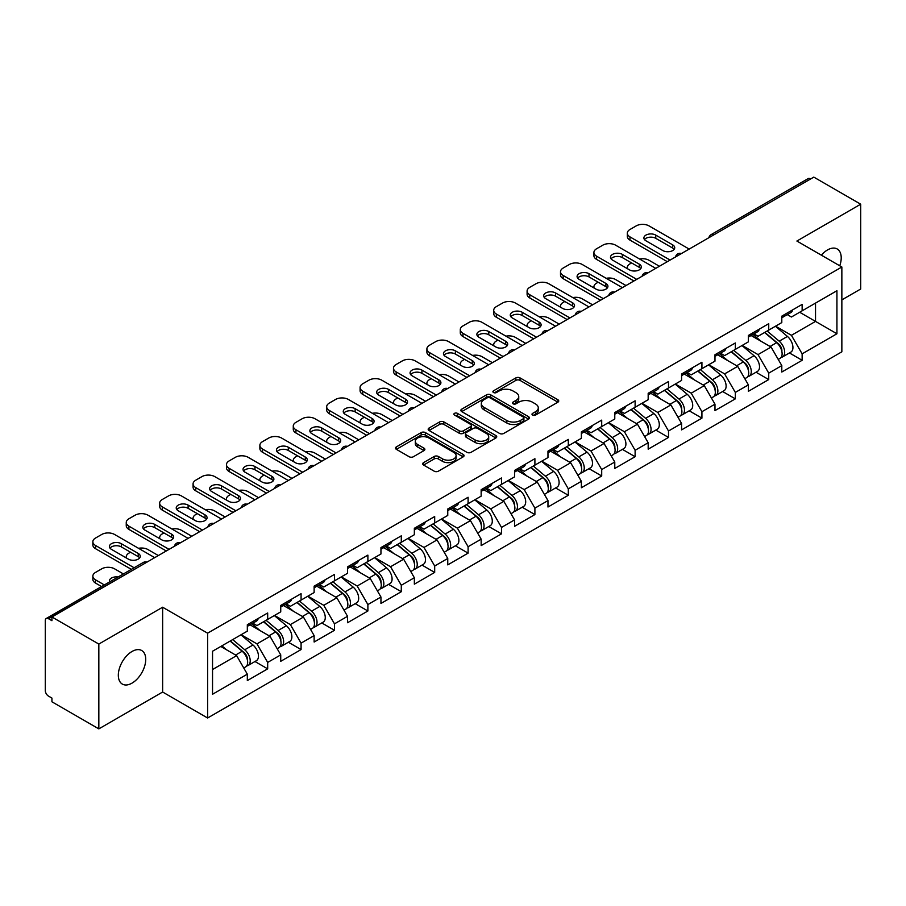 <?xml version="1.0" encoding="UTF-8"?>
<svg xmlns="http://www.w3.org/2000/svg" width="906" height="906" viewBox="0 0 906 906"><rect width="100%" height="100%" fill="white"/><g stroke="black" fill="none" stroke-linecap="round" stroke-linejoin="round"><path stroke-width="1.36" d="M532.603 415.084A2.084 1.2 0 0 0 535.548 415.084L557.881 402.185A2.967 1.721 0 0 0 558.753 400.973A2.967 1.721 0 0 0 557.881 399.761L520.055 377.915A2.967 1.721 0 0 0 515.842 377.915L493.51 390.814A2.084 1.2 0 0 0 492.909 391.664A2.084 1.2 0 0 0 493.51 392.513A2.084 1.2 0 0 0 496.454 392.513L499.353 390.848A9.513 5.493 0 0 1 512.796 390.848L515.956 392.66A9.513 5.493 0 0 1 518.742 396.545A9.513 5.493 0 0 1 515.956 400.429L513.056 402.094A2.084 1.2 0 0 0 512.456 402.944A2.084 1.2 0 0 0 513.056 403.793A2.084 1.2 0 0 0 516.001 403.793L518.889 402.128A9.513 5.493 0 0 1 532.343 402.128L535.503 403.951A9.513 5.493 0 0 1 538.289 407.836A9.513 5.493 0 0 1 535.503 411.72L532.603 413.385A2.084 1.2 0 0 0 532.003 414.235A2.084 1.2 0 0 0 532.603 415.084L532.603 413.385M132.027 651.482A19.377 11.189 -60 0 1 141.71 650.519A19.377 11.189 -60 0 1 144.688 666.046A19.377 11.189 -60 0 1 132.027 683.124A19.377 11.189 -60 0 1 122.333 684.087A19.377 11.189 -60 0 1 119.366 668.56A19.377 11.189 -60 0 1 132.027 651.482M821.368 255.175A19.377 11.189 -60 0 1 827.506 249.943A19.377 11.189 -60 0 1 837.201 248.98A19.377 11.189 -60 0 1 839.76 265.798M423.578 462.615A2.967 1.721 0 0 0 422.706 463.838A2.967 1.721 0 0 0 423.578 465.05L434.189 471.177A2.967 1.721 0 0 0 438.391 471.177L463.193 456.851A2.967 1.721 0 0 0 464.065 455.639A2.967 1.721 0 0 0 463.193 454.427L425.367 432.581A2.967 1.721 0 0 0 421.165 432.581L396.364 446.907A2.967 1.721 0 0 0 395.492 448.119A2.967 1.721 0 0 0 396.364 449.331L409.184 456.737A2.967 1.721 0 0 0 413.385 456.737L423.997 450.61A2.967 1.721 0 0 0 424.869 449.399A2.967 1.721 0 0 0 423.997 448.176L417.643 444.506A7.95 4.587 0 0 1 415.31 441.267A7.95 4.587 0 0 1 420.214 437.02A7.95 4.587 0 0 1 428.889 438.017L453.793 452.4A7.95 4.587 0 0 1 456.114 455.639A7.95 4.587 0 0 1 451.211 459.886A7.95 4.587 0 0 1 442.547 458.889L438.391 456.488A2.967 1.721 0 0 0 434.189 456.488L423.578 462.615L423.578 465.05M162.638 607.224L98.833 644.064L51.936 616.986L813.803 177.123L860.7 204.201L796.895 241.041L841.855 267.01L207.61 633.181L162.638 607.224L162.638 692.025L207.61 717.994L207.61 633.181M499.557 433.43A2.967 1.721 0 0 0 503.759 433.43L528.56 419.116A2.967 1.721 0 0 0 529.432 417.904A2.967 1.721 0 0 0 528.56 416.692L490.735 394.846A2.967 1.721 0 0 0 486.522 394.846L461.72 409.161A2.967 1.721 0 0 0 460.86 410.384A2.967 1.721 0 0 0 461.72 411.596L499.557 433.43M455.31 415.537A2.084 1.2 0 0 1 457.417 415.82L495.842 438.006L471.075 452.309A2.967 1.721 0 0 1 466.873 452.309L429.048 430.463L429.048 428.04A2.967 1.721 0 0 0 428.176 429.251A2.967 1.721 0 0 0 429.048 430.463M429.048 428.04L439.659 421.913A2.967 1.721 0 0 1 443.861 421.913L459.206 430.769A2.967 1.721 0 0 0 463.408 430.769L470.452 426.703A2.967 1.721 0 0 0 471.324 425.492A2.967 1.721 0 0 0 470.452 424.28L454.472 415.05A2.084 1.2 0 0 1 453.861 414.201A2.084 1.2 0 0 1 455.152 413.091A2.084 1.2 0 0 1 457.417 413.351L495.876 435.56A2.967 1.721 0 0 1 496.748 436.771A2.967 1.721 0 0 1 495.876 437.983L495.876 435.56M207.61 717.994L841.855 351.811L841.855 267.01M254.971 661.516L267.678 668.855L267.678 662.422L256.964 643.883L241.121 634.732M267.678 668.855L247.327 680.599L247.327 674.166L212.536 694.256L212.536 651.233L247.327 631.142L247.327 624.721L267.678 612.977L267.678 619.398L280.735 611.856L280.735 605.435L301.075 593.69L301.075 600.112L314.133 592.569L314.133 586.148L334.484 574.404L334.484 580.825L347.542 573.283L347.542 566.862L367.881 555.118L367.881 561.539L380.95 553.996L380.95 547.575L401.29 535.831L401.29 542.252L414.348 534.721L414.348 528.289L434.687 516.545L434.687 522.977L447.757 515.435L447.757 509.002L468.096 497.258L468.096 503.691L481.154 496.148L481.154 489.716L501.505 477.972L501.505 484.404L514.563 476.862L514.563 470.429L534.902 458.685L534.902 465.118L547.971 457.575L547.971 451.143L568.311 439.399L568.311 445.831L581.369 438.289L581.369 431.856L601.709 420.112L601.709 426.545L614.778 419.002L614.778 412.57L635.117 400.826L635.117 407.258L648.175 399.716L648.175 393.283L668.515 381.539L668.515 387.972L681.584 380.429L681.584 374.008L701.923 362.253L701.923 368.685L714.981 361.143L714.981 354.722L735.332 342.978L735.332 349.399L748.39 341.856L748.39 335.435L768.73 323.691L768.73 330.112L781.799 322.57L781.799 316.149L802.138 304.405L802.138 310.826L836.929 290.735L836.929 333.759L802.138 353.85L791.425 335.311L775.581 326.16M789.432 352.944L802.138 360.282L802.138 353.85M802.138 360.282L781.799 372.026L781.799 365.594L768.73 373.136L758.028 354.597L742.184 345.446M756.023 372.23L768.73 379.569L768.73 373.136M768.73 379.569L748.39 391.313L748.39 384.88L735.332 392.423L724.619 373.884L708.775 364.733M722.626 391.517L735.332 398.855L735.332 392.423M735.332 398.855L714.981 410.599L714.981 404.167L701.923 411.709L691.221 393.17L675.366 384.019M689.217 410.803L701.923 418.142L701.923 411.709M701.923 418.142L681.584 429.886L681.584 423.453L668.515 430.996L657.813 412.457L641.969 403.306M655.819 430.09L668.515 437.428L668.515 430.996M668.515 437.428L648.175 449.172L648.175 442.74L635.117 450.282L624.415 431.732L608.56 422.592M622.411 449.376L635.117 456.715L635.117 450.282M635.117 456.715L614.778 468.459L614.778 462.026L601.709 469.568L591.006 451.018L575.163 441.879M589.002 468.662L601.709 475.99L601.709 469.568M601.709 475.99L581.369 487.734L581.369 481.312L568.311 488.855L557.598 470.305L541.754 461.154M555.605 487.949L568.311 495.276L568.311 488.855M568.311 495.276L547.971 507.02L547.971 500.599L534.902 508.141L524.2 489.591L508.357 480.44M522.196 507.235L534.902 514.563L534.902 508.141M534.902 514.563L514.563 526.307L514.563 519.885L501.505 527.428L490.792 508.878L474.948 499.727M488.798 526.522L501.505 533.849L501.505 527.428M501.505 533.849L481.154 545.593L481.154 539.172L468.096 546.703L457.394 528.164L441.539 519.013M455.39 545.797L468.096 553.136L468.096 546.703M468.096 553.136L447.757 564.88L447.757 558.458L434.687 565.99L423.985 547.451L408.142 538.3M421.992 565.084L434.687 572.422L434.687 565.99M434.687 572.422L414.348 584.166L414.348 577.734L401.29 585.276L390.577 566.737L374.733 557.586M388.583 584.37L401.29 591.709L401.29 585.276M401.29 591.709L380.95 603.453L380.95 597.02L367.881 604.562L357.179 586.023L341.335 576.873M355.175 603.656L367.881 610.995L367.881 604.562M367.881 610.995L347.542 622.739L347.542 616.307L334.484 623.849L323.77 605.31L307.927 596.159M321.777 622.943L334.484 630.282L334.484 623.849M334.484 630.282L314.133 642.026L314.133 635.593L301.075 643.135L290.373 624.596L274.529 615.446M288.368 642.229L301.075 649.568L301.075 643.135M301.075 649.568L280.735 661.312L280.735 654.879L267.678 662.422M252.831 623.192L256.964 625.582L267.678 619.398M256.964 643.883L270.022 636.34L250.045 624.8M280.735 654.879L270.022 636.34M286.228 603.906L290.373 606.295L301.075 600.112M290.373 624.596L303.431 617.054L283.442 605.514M314.133 635.593L303.431 617.054M319.637 584.619L323.77 587.009L334.484 580.825M323.77 605.31L336.839 597.767L316.851 586.227M347.542 616.307L336.839 597.767M353.034 565.333L357.179 567.722L367.881 561.539M357.179 586.023L370.237 578.481L350.26 566.941M380.95 597.02L370.237 578.481M386.443 546.046L390.577 548.436L401.29 542.252M390.577 566.737L403.646 559.195L383.657 547.654M414.348 577.734L403.646 559.195M419.852 526.76L423.985 529.149L434.687 522.977M423.985 547.451L437.043 539.908L417.066 528.368M447.757 558.458L437.043 539.908M453.249 507.473L457.394 509.863L468.096 503.691M457.394 528.164L470.452 520.622L450.463 509.081M481.154 539.172L470.452 520.622M486.658 488.187L490.792 490.588L501.505 484.404M490.792 508.878L503.861 501.335L483.872 489.795M514.563 519.885L503.861 501.335M520.055 468.912L524.2 471.301L534.902 465.118M524.2 489.591L537.258 482.049L517.269 470.508M547.971 500.599L537.258 482.049M553.464 449.625L557.598 452.015L568.311 445.831M557.598 470.305L570.667 462.762L550.678 451.233M581.369 481.312L570.667 462.762M586.862 430.339L591.006 432.728L601.709 426.545M591.006 451.018L604.064 443.476L584.087 431.947M614.778 462.026L604.064 443.476M620.27 411.052L624.415 413.442L635.117 407.258M624.415 431.732L637.473 424.201L617.484 412.66M648.175 442.74L637.473 424.201M653.679 391.766L657.813 394.155L668.515 387.972M657.813 412.457L670.87 404.914L650.893 393.374M681.584 423.453L670.87 404.914M687.076 372.479L691.221 374.869L701.923 368.685M691.221 393.17L704.279 385.628L684.29 374.087M714.981 404.167L704.279 385.628M720.485 353.193L724.619 355.582L735.332 349.399M724.619 373.884L737.688 366.341L717.699 354.801M748.39 384.88L737.688 366.341M753.883 333.906L758.028 336.296L768.73 330.112M758.028 354.597L771.085 347.055L751.097 335.514M781.799 365.594L771.085 347.055M810.598 178.98L713.6 234.982M712.229 235.775A4.541 2.627 120 0 1 713.384 234.858A4.541 2.627 60 0 0 711.108 234.631L808.107 178.629A4.541 2.627 60 0 1 810.383 178.856M787.291 314.62L791.425 317.009L802.138 310.826M791.425 335.311L815.525 321.404L815.525 303.102L836.929 290.735M799.67 312.253L836.929 333.759M841.855 299.886L860.7 289.014L860.7 204.201M98.833 644.064L98.833 728.877L51.936 701.799L51.936 698.084L48.516 696.114A4.541 2.627 -120 0 1 45.3 690.542L45.3 620.576A4.541 2.627 -120 0 1 46.24 618.492A4.541 2.627 -120 0 1 48.516 618.719L51.936 620.701L51.936 616.986M98.833 728.877L162.638 692.025M212.536 669.534L236.625 655.627L220.781 646.476M247.327 674.166L236.625 655.627M533.441 415.378L535.503 414.189A9.513 5.493 0 0 0 538.289 410.305L538.289 407.836M518.742 396.545L518.742 399.014A9.513 5.493 0 0 1 515.956 402.898L513.895 404.087M557.881 399.761L557.881 402.185L520.055 380.395A2.967 1.721 0 0 0 515.842 380.395L494.348 392.808M528.56 416.692L528.56 419.116L490.735 397.315A2.967 1.721 0 0 0 486.522 397.315L461.766 411.618M523.306 418.753A2.084 1.2 0 0 0 523.917 417.904A2.084 1.2 0 0 0 523.306 417.054L490.101 397.881A2.084 1.2 0 0 0 487.156 397.881L484.11 399.637A9.513 5.493 0 0 0 481.324 403.521A9.513 5.493 0 0 0 484.11 407.406L506.805 420.509A9.513 5.493 0 0 0 520.259 420.509L523.306 418.753L523.306 421.222A2.084 1.2 0 0 0 523.917 420.373L523.917 417.904M481.324 403.521L481.324 406.001A9.513 5.493 0 0 0 484.11 409.874L484.11 407.406M523.306 421.222L520.259 422.989A9.513 5.493 0 0 1 506.805 422.989L484.11 409.874M429.082 430.486L439.659 424.382L439.659 421.913M471.324 425.492L471.324 427.96A2.967 1.721 0 0 1 470.452 429.172L463.408 433.238A2.967 1.721 0 0 1 459.206 433.238L443.861 424.382A2.967 1.721 0 0 0 439.659 424.382M475.129 439.954A7.95 4.587 0 0 0 483.793 440.95A7.95 4.587 0 0 0 488.696 436.715A7.95 4.587 0 0 0 486.363 433.464L477.598 428.402A2.967 1.721 0 0 0 473.385 428.402L466.352 432.468A2.967 1.721 0 0 0 465.48 433.68A2.967 1.721 0 0 0 466.352 434.891L475.129 439.954L475.129 442.434A7.95 4.587 0 0 0 483.793 443.43A7.95 4.587 0 0 0 488.696 439.184L488.696 436.715M465.48 433.68L465.48 436.148A2.967 1.721 0 0 0 466.352 437.36L466.352 434.891M475.129 442.434L466.352 437.36M456.114 455.639L456.114 458.119A7.95 4.587 0 0 1 451.211 462.354A7.95 4.587 0 0 1 442.547 461.358L438.391 458.968A2.967 1.721 0 0 0 434.189 458.968L423.612 465.072M415.31 441.267L415.31 443.736A7.95 4.587 0 0 0 417.643 446.986L417.643 444.506M423.963 450.633L417.643 446.986M463.159 456.873L425.367 435.061A2.967 1.721 0 0 0 421.165 435.061L396.398 449.353M779.251 344.597L777.744 343.725M781.165 357.338A9.989 5.764 -120 0 0 782.614 356.885A9.989 5.764 -120 0 0 784.415 349.897A9.989 5.764 -120 0 0 779.205 341.188L767.155 331.03M782.614 356.885L790.859 352.117A9.989 5.764 -120 0 0 792.659 345.141A9.989 5.764 -120 0 0 787.45 336.432L775.4 326.262M764.834 332.366L778.582 343.963A6.059 3.499 60 0 1 781.855 351.426M659.421 266.262L649.036 260.271A9.083 5.243 0 0 0 639.602 259.025M631.584 262.921L629.976 263.85A9.083 5.243 0 0 0 627.314 267.564A9.083 5.243 0 0 0 627.552 268.765M778.22 359.422L780.043 358.368A9.989 5.764 -120 0 0 781.844 351.381A9.989 5.764 -120 0 0 776.635 342.672L764.585 332.513M761.108 341.29L752.977 334.427M644.472 239.558A6.965 4.02 180 0 1 655.774 238.323L672.694 248.085A6.965 4.02 180 0 1 674.155 249.331M667.337 261.687L629.976 240.113A9.083 5.243 180 0 1 627.314 236.409L627.314 233.193A9.083 5.243 0 0 0 629.976 236.896L629.976 240.113M784.471 314.597A9.989 5.764 60 0 1 782.614 317.327A9.989 5.764 60 0 1 781.799 317.655M792.716 309.841A9.989 5.764 60 0 1 790.859 312.559L782.614 317.327M627.314 233.193A9.083 5.243 0 0 1 629.976 229.49L636.182 225.9A9.083 5.243 0 0 1 649.036 225.9L689.183 249.082M670.123 260.079L629.976 236.896M655.774 235.107L672.694 244.88A6.965 4.02 180 0 1 674.732 247.723A6.965 4.02 180 0 1 670.44 251.438A6.965 4.02 180 0 1 662.841 250.566L645.933 240.792A6.965 4.02 180 0 1 643.894 237.95A6.965 4.02 180 0 1 648.186 234.235A6.965 4.02 180 0 1 655.774 235.107L655.774 238.323M745.842 363.884L744.347 363.012M747.756 376.613A9.989 5.764 -120 0 0 749.205 376.171A9.989 5.764 -120 0 0 751.006 369.184A9.989 5.764 -120 0 0 745.808 360.475L733.747 350.316M749.205 376.171L757.45 371.403A9.989 5.764 -120 0 0 759.251 364.427A9.989 5.764 -120 0 0 754.041 355.718L741.991 345.548M731.425 351.653L745.174 363.249A6.059 3.499 60 0 1 748.447 370.713M626.012 285.549L615.627 279.558A9.083 5.243 0 0 0 606.205 278.312M598.175 282.208L596.578 283.136A9.083 5.243 0 0 0 593.917 286.851A9.083 5.243 0 0 0 594.155 288.04M744.823 378.697L746.646 377.655A9.989 5.764 -120 0 0 748.435 370.667A9.989 5.764 -120 0 0 743.237 361.958L731.176 351.8M727.711 360.577L719.579 353.714M712.433 383.159L710.938 382.298M714.358 395.899A9.989 5.764 -120 0 0 715.808 395.458A9.989 5.764 -120 0 0 717.597 388.47A9.989 5.764 -120 0 0 712.399 379.761L700.349 369.603M715.808 395.458L724.053 390.69A9.989 5.764 -120 0 0 725.842 383.714A9.989 5.764 -120 0 0 720.644 375.005L708.594 364.835M698.028 370.939L711.776 382.536A6.059 3.499 60 0 1 715.038 389.999M592.615 304.835L582.23 298.844A9.083 5.243 0 0 0 572.796 297.598M564.778 301.494L563.17 302.423A9.083 5.243 0 0 0 560.508 306.137A9.083 5.243 0 0 0 560.746 307.327M711.414 397.983L713.237 396.941A9.989 5.764 -120 0 0 715.038 389.954A9.989 5.764 -120 0 0 709.828 381.245L697.779 371.086M694.302 379.863L686.17 373M679.036 402.445L677.529 401.585M680.95 415.186A9.989 5.764 -120 0 0 682.399 414.744A9.989 5.764 -120 0 0 684.2 407.757A9.989 5.764 -120 0 0 678.99 399.048L666.941 388.878M682.399 414.744L690.644 409.976A9.989 5.764 -120 0 0 692.444 403A9.989 5.764 -120 0 0 687.235 394.291L675.185 384.121M664.619 390.226L678.368 401.822A6.059 3.499 60 0 1 681.64 409.286M559.206 324.122L548.821 318.119A9.083 5.243 0 0 0 539.398 316.885M531.369 320.781L529.761 321.709A9.083 5.243 0 0 0 527.099 325.424A9.083 5.243 0 0 0 527.349 326.613M678.016 417.27L679.828 416.228A9.989 5.764 -120 0 0 681.629 409.24A9.989 5.764 -120 0 0 676.42 400.531L664.37 390.361M660.904 399.15L652.762 392.287M645.627 421.732L644.132 420.871M647.541 434.472A9.989 5.764 -120 0 0 649.002 434.019A9.989 5.764 -120 0 0 650.791 427.043A9.989 5.764 -120 0 0 645.593 418.334L633.543 408.164M649.002 434.019L657.246 429.263A9.989 5.764 -120 0 0 659.036 422.287A9.989 5.764 -120 0 0 653.838 413.578L641.788 403.408M631.222 409.512L644.97 421.109A6.059 3.499 60 0 1 648.232 428.572M525.808 343.408L515.423 337.406A9.083 5.243 0 0 0 505.99 336.171M497.972 340.067L496.363 340.996A9.083 5.243 0 0 0 493.702 344.699A9.083 5.243 0 0 0 493.94 345.899M644.608 436.556L646.431 435.503A9.989 5.764 -120 0 0 648.22 428.527A9.989 5.764 -120 0 0 643.022 419.818L630.972 409.648M627.496 418.436L619.364 411.573M612.23 441.018L610.723 440.157M614.143 453.759A9.989 5.764 -120 0 0 615.593 453.306A9.989 5.764 -120 0 0 617.394 446.33A9.989 5.764 -120 0 0 612.184 437.621L600.134 427.451M615.593 453.306L623.838 448.549A9.989 5.764 -120 0 0 625.638 441.573A9.989 5.764 -120 0 0 620.429 432.864L608.379 422.694M597.813 428.798L611.561 440.395A6.059 3.499 60 0 1 614.834 447.858M492.4 362.694L482.015 356.692A9.083 5.243 0 0 0 472.581 355.458M464.563 359.354L462.955 360.282A9.083 5.243 0 0 0 460.293 363.986A9.083 5.243 0 0 0 460.531 365.186M611.21 455.843L613.022 454.789A9.989 5.764 -120 0 0 614.823 447.813A9.989 5.764 -120 0 0 609.613 439.104L597.564 428.934M594.087 437.723L585.956 430.86M611.063 258.844A6.965 4.02 180 0 1 622.377 257.61L639.296 267.372A6.965 4.02 180 0 1 640.746 268.606M633.94 280.973L596.578 259.399A9.083 5.243 180 0 1 593.917 255.696L593.917 252.48A9.083 5.243 0 0 0 596.578 256.183L596.578 259.399M751.074 333.884A9.989 5.764 60 0 1 749.205 336.602A9.989 5.764 60 0 1 748.39 336.941M759.319 329.127A9.989 5.764 60 0 1 757.45 331.845L749.205 336.602M593.917 252.48A9.083 5.243 0 0 1 596.578 248.765L602.784 245.186A9.083 5.243 0 0 1 615.627 245.186L655.774 268.369M636.725 279.365L596.578 256.183M622.377 254.393L639.296 264.167A6.965 4.02 180 0 1 641.335 267.01A6.965 4.02 180 0 1 637.031 270.724A6.965 4.02 180 0 1 629.443 269.852L612.524 260.079A6.965 4.02 180 0 1 610.485 257.236A6.965 4.02 180 0 1 614.789 253.521A6.965 4.02 180 0 1 622.377 254.393L622.377 257.61M577.666 278.131A6.965 4.02 180 0 1 588.968 276.896L605.888 286.658A6.965 4.02 180 0 1 607.348 287.893M600.531 300.26L563.17 278.686A9.083 5.243 180 0 1 560.508 274.982L560.508 271.766A9.083 5.243 0 0 0 563.17 275.469L563.17 278.686M717.665 353.17A9.989 5.764 60 0 1 715.808 355.888A9.989 5.764 60 0 1 714.981 356.228M725.91 348.414A9.989 5.764 60 0 1 724.053 351.132L715.808 355.888M560.508 271.766A9.083 5.243 0 0 1 563.17 268.051L569.376 264.473A9.083 5.243 0 0 1 582.23 264.473L622.377 287.655M603.317 298.652L563.17 275.469M588.968 273.68L605.888 283.442A6.965 4.02 180 0 1 607.926 286.296A6.965 4.02 180 0 1 603.623 290.011A6.965 4.02 180 0 1 596.035 289.139L579.127 279.365A6.965 4.02 180 0 1 577.077 276.523A6.965 4.02 180 0 1 581.38 272.808A6.965 4.02 180 0 1 588.968 273.68L588.968 276.896M544.257 297.417A6.965 4.02 180 0 1 555.571 296.183L572.479 305.945A6.965 4.02 180 0 1 573.94 307.179M567.133 319.546L529.761 297.972A9.083 5.243 180 0 1 527.099 294.269L527.099 291.053A9.083 5.243 0 0 0 529.761 294.756L529.761 297.972M684.268 372.457A9.989 5.764 60 0 1 682.399 375.175A9.989 5.764 60 0 1 681.584 375.514M692.512 367.7A9.989 5.764 60 0 1 690.644 370.418L682.399 375.175M527.099 291.053A9.083 5.243 0 0 1 529.761 287.338L535.978 283.759A9.083 5.243 0 0 1 548.821 283.759L588.968 306.93M569.919 317.938L529.761 294.756M555.571 292.966L572.479 302.729A6.965 4.02 180 0 1 574.529 305.571A6.965 4.02 180 0 1 570.225 309.286A6.965 4.02 180 0 1 562.637 308.425L545.718 298.652A6.965 4.02 180 0 1 543.679 295.809A6.965 4.02 180 0 1 547.971 292.094A6.965 4.02 180 0 1 555.571 292.966L555.571 296.183M510.859 316.704A6.965 4.02 180 0 1 522.162 315.469L539.081 325.231A6.965 4.02 180 0 1 540.542 326.466M533.725 338.833L496.363 317.259A9.083 5.243 180 0 1 493.702 313.555L493.702 310.339A9.083 5.243 0 0 0 496.363 314.042L496.363 317.259M650.859 391.743A9.989 5.764 60 0 1 649.002 394.461A9.989 5.764 60 0 1 648.175 394.801M659.104 386.975A9.989 5.764 60 0 1 657.246 389.705L649.002 394.461M493.702 310.339A9.083 5.243 0 0 1 496.363 306.624L502.57 303.046A9.083 5.243 0 0 1 515.423 303.046L555.571 326.217M536.511 337.225L496.363 314.042M522.162 312.253L539.081 322.015A6.965 4.02 180 0 1 541.12 324.858A6.965 4.02 180 0 1 536.816 328.572A6.965 4.02 180 0 1 529.229 327.7L512.309 317.938A6.965 4.02 180 0 1 510.271 315.095A6.965 4.02 180 0 1 514.574 311.381A6.965 4.02 180 0 1 522.162 312.253L522.162 315.469M477.451 335.99A6.965 4.02 180 0 1 488.764 334.756L505.673 344.518A6.965 4.02 180 0 1 507.134 345.752M500.327 358.119L462.955 336.545A9.083 5.243 180 0 1 460.293 332.83L460.293 329.625A9.083 5.243 0 0 0 462.955 333.329L462.955 336.545M617.45 411.03A9.989 5.764 60 0 1 615.593 413.748A9.989 5.764 60 0 1 614.778 414.087M625.695 406.262A9.989 5.764 60 0 1 623.838 408.991L615.593 413.748M460.293 329.625A9.083 5.243 0 0 1 462.955 325.911L469.172 322.332A9.083 5.243 0 0 1 482.015 322.332L522.162 345.503M503.102 356.511L462.955 333.329M488.764 331.539L505.673 341.302A6.965 4.02 180 0 1 507.711 344.144A6.965 4.02 180 0 1 503.419 347.859A6.965 4.02 180 0 1 495.831 346.987L478.912 337.225A6.965 4.02 180 0 1 476.873 334.382A6.965 4.02 180 0 1 481.165 330.667A6.965 4.02 180 0 1 488.764 331.539L488.764 334.756M578.821 460.305L577.326 459.444M580.735 473.045A9.989 5.764 -120 0 0 582.196 472.592A9.989 5.764 -120 0 0 583.985 465.616A9.989 5.764 -120 0 0 578.787 456.907L566.726 446.737M582.196 472.592L590.44 467.836A9.989 5.764 -120 0 0 592.23 460.848A9.989 5.764 -120 0 0 587.031 452.151L574.97 441.981M564.415 448.085L578.153 459.682A6.059 3.499 60 0 1 581.426 467.145M458.991 381.981L448.606 375.979A9.083 5.243 0 0 0 439.184 374.744M431.154 378.64L429.557 379.569A9.083 5.243 0 0 0 426.896 383.272A9.083 5.243 0 0 0 427.134 384.472M577.802 475.129L579.625 474.076A9.989 5.764 -120 0 0 581.414 467.1A9.989 5.764 -120 0 0 576.216 458.391L564.166 448.221M560.689 457.009L552.558 450.146M444.042 355.277A6.965 4.02 180 0 1 455.356 354.042L472.275 363.804A6.965 4.02 180 0 1 473.736 365.039M466.918 377.406L429.557 355.832A9.083 5.243 180 0 1 426.896 352.117L426.896 348.912A9.083 5.243 0 0 0 429.557 352.615L429.557 355.832M584.053 430.316A9.989 5.764 60 0 1 582.196 433.034A9.989 5.764 60 0 1 581.369 433.374M592.298 425.548A9.989 5.764 60 0 1 590.44 428.278L582.196 433.034M426.896 348.912A9.083 5.243 0 0 1 429.557 345.197L435.763 341.607A9.083 5.243 0 0 1 448.606 341.607L488.764 364.79M469.704 375.797L429.557 352.615M455.356 350.826L472.275 360.588A6.965 4.02 180 0 1 474.314 363.431A6.965 4.02 180 0 1 470.01 367.145A6.965 4.02 180 0 1 462.422 366.273L445.503 356.511A6.965 4.02 180 0 1 443.464 353.668A6.965 4.02 180 0 1 447.768 349.954A6.965 4.02 180 0 1 455.356 350.826L455.356 354.042M545.423 479.591L543.917 478.73M547.337 492.332A9.989 5.764 -120 0 0 548.787 491.879A9.989 5.764 -120 0 0 550.588 484.903A9.989 5.764 -120 0 0 545.378 476.194L533.328 466.024M548.787 491.879L557.031 487.122A9.989 5.764 -120 0 0 558.832 480.135A9.989 5.764 -120 0 0 553.623 471.437L541.573 461.267M531.007 467.36L544.755 478.968A6.059 3.499 60 0 1 548.028 486.431M425.594 401.267L415.208 395.265A9.083 5.243 0 0 0 405.775 394.031M397.757 397.927L396.149 398.855A9.083 5.243 0 0 0 393.487 402.558A9.083 5.243 0 0 0 393.725 403.759M544.393 494.416L546.216 493.362A9.989 5.764 -120 0 0 548.017 486.386A9.989 5.764 -120 0 0 542.807 477.677L530.757 467.507M527.281 476.296L519.149 469.433M410.645 374.563A6.965 4.02 180 0 1 421.947 373.329L438.866 383.091A6.965 4.02 180 0 1 440.327 384.325M433.51 396.692L396.149 375.118A9.083 5.243 180 0 1 393.487 371.403L393.487 368.187A9.083 5.243 0 0 0 396.149 371.902L396.149 375.118M550.644 449.603A9.989 5.764 60 0 1 548.787 452.32A9.989 5.764 60 0 1 547.971 452.66M558.889 444.835A9.989 5.764 60 0 1 557.031 447.564L548.787 452.32M393.487 368.187A9.083 5.243 0 0 1 396.149 364.484L402.355 360.894A9.083 5.243 0 0 1 415.208 360.894L455.356 384.076M436.296 395.084L396.149 371.902M421.947 370.112L438.866 379.874A6.965 4.02 180 0 1 440.905 382.717A6.965 4.02 180 0 1 436.613 386.432A6.965 4.02 180 0 1 429.014 385.56L412.105 375.797A6.965 4.02 180 0 1 410.067 372.955A6.965 4.02 180 0 1 414.359 369.24A6.965 4.02 180 0 1 421.947 370.112L421.947 373.329M512.015 498.878L510.52 498.017M513.928 511.618A9.989 5.764 -120 0 0 515.378 511.165A9.989 5.764 -120 0 0 517.179 504.189A9.989 5.764 -120 0 0 511.969 495.48L499.919 485.31M515.378 511.165L523.623 506.409A9.989 5.764 -120 0 0 525.423 499.421A9.989 5.764 -120 0 0 520.214 490.724L508.164 480.554M497.598 486.647L511.346 498.255A6.059 3.499 60 0 1 514.619 505.707M392.185 420.543L381.8 414.552A9.083 5.243 0 0 0 372.377 413.317M364.348 417.213L362.74 418.142A9.083 5.243 0 0 0 360.09 421.845A9.083 5.243 0 0 0 360.328 423.045M510.995 513.702L512.819 512.649A9.989 5.764 -120 0 0 514.608 505.673A9.989 5.764 -120 0 0 509.41 496.964L497.349 486.794M493.883 495.582L485.741 488.719M377.236 393.85A6.965 4.02 180 0 1 388.549 392.604L405.469 402.377A6.965 4.02 180 0 1 406.919 403.612M400.112 415.979L362.74 394.404A9.083 5.243 180 0 1 360.09 390.69L360.09 387.474A9.083 5.243 0 0 0 362.74 391.188L362.74 394.404M517.247 468.878A9.989 5.764 60 0 1 515.378 471.607A9.989 5.764 60 0 1 514.563 471.947M525.491 464.121A9.989 5.764 60 0 1 523.623 466.85L515.378 471.607M360.09 387.474A9.083 5.243 0 0 1 362.74 383.77L368.957 380.18A9.083 5.243 0 0 1 381.8 380.18L421.947 403.363M402.898 414.37L362.74 391.188M388.549 389.399L405.469 399.161A6.965 4.02 180 0 1 407.507 402.004A6.965 4.02 180 0 1 403.204 405.718A6.965 4.02 180 0 1 395.616 404.846L378.697 395.084A6.965 4.02 180 0 1 376.658 392.241A6.965 4.02 180 0 1 380.962 388.527A6.965 4.02 180 0 1 388.549 389.399L388.549 392.604M478.606 518.164L477.111 517.303M480.531 530.905A9.989 5.764 -120 0 0 481.981 530.452A9.989 5.764 -120 0 0 483.77 523.464A9.989 5.764 -120 0 0 478.572 514.767L466.522 504.597M481.981 530.452L490.225 525.695A9.989 5.764 -120 0 0 492.015 518.708A9.989 5.764 -120 0 0 486.816 510.01L474.767 499.84M464.2 505.933L477.949 517.53A6.059 3.499 60 0 1 481.211 524.993M358.787 439.829L348.402 433.838A9.083 5.243 0 0 0 338.969 432.592M330.95 436.499L329.342 437.428A9.083 5.243 0 0 0 326.681 441.131A9.083 5.243 0 0 0 326.919 442.332M477.587 532.988L479.41 531.935A9.989 5.764 -120 0 0 481.211 524.948A9.989 5.764 -120 0 0 476.001 516.25L463.951 506.08M460.475 514.868L452.343 508.006M343.838 413.136A6.965 4.02 180 0 1 355.141 411.89L372.06 421.664A6.965 4.02 180 0 1 373.521 422.898M366.704 435.254L329.342 413.691A9.083 5.243 180 0 1 326.681 409.976L326.681 406.76A9.083 5.243 0 0 0 329.342 410.475L329.342 413.691M483.838 488.164A9.989 5.764 60 0 1 481.981 490.893A9.989 5.764 60 0 1 481.154 491.233M492.083 483.408A9.989 5.764 60 0 1 490.225 486.137L481.981 490.893M326.681 406.76A9.083 5.243 0 0 1 329.342 403.057L335.548 399.467A9.083 5.243 0 0 1 348.402 399.467L388.549 422.649M369.489 433.657L329.342 410.475M355.141 408.685L372.06 418.447A6.965 4.02 180 0 1 374.099 421.29A6.965 4.02 180 0 1 369.795 425.005A6.965 4.02 180 0 1 362.207 424.133L345.288 414.37A6.965 4.02 180 0 1 343.249 411.528A6.965 4.02 180 0 1 347.553 407.813A6.965 4.02 180 0 1 355.141 408.685L355.141 411.89M445.208 537.451L443.702 536.579M447.122 550.191A9.989 5.764 -120 0 0 448.572 549.738A9.989 5.764 -120 0 0 450.373 542.751A9.989 5.764 -120 0 0 445.163 534.053L433.113 523.883M448.572 549.738L456.817 544.982A9.989 5.764 -120 0 0 458.617 537.994A9.989 5.764 -120 0 0 453.408 529.285L441.358 519.127M430.792 525.22L444.54 536.816A6.059 3.499 60 0 1 447.813 544.28M325.379 459.115L314.994 453.125A9.083 5.243 0 0 0 305.56 451.879M297.542 455.786L295.934 456.715A9.083 5.243 0 0 0 293.272 460.418A9.083 5.243 0 0 0 293.521 461.618M444.189 552.275L446.001 551.222A9.989 5.764 -120 0 0 447.802 544.234A9.989 5.764 -120 0 0 442.592 535.537L430.543 525.367M427.066 534.144L418.934 527.292M310.43 432.411A6.965 4.02 180 0 1 321.743 431.177L338.651 440.95A6.965 4.02 180 0 1 340.112 442.185M333.306 454.54L295.934 432.977A9.083 5.243 180 0 1 293.272 429.263L293.272 426.047A9.083 5.243 0 0 0 295.934 429.761L295.934 432.977M450.441 507.451A9.989 5.764 60 0 1 448.572 510.18A9.989 5.764 60 0 1 447.757 510.52M458.674 502.694A9.989 5.764 60 0 1 456.817 505.412L448.572 510.18M293.272 426.047A9.083 5.243 0 0 1 295.934 422.343L302.151 418.753A9.083 5.243 0 0 1 314.994 418.753L355.141 441.935M336.081 452.943L295.934 429.761M321.743 427.96L338.651 437.734A6.965 4.02 180 0 1 340.69 440.576A6.965 4.02 180 0 1 336.398 444.291A6.965 4.02 180 0 1 328.81 443.419L311.89 433.657A6.965 4.02 180 0 1 309.852 430.814A6.965 4.02 180 0 1 314.144 427.088A6.965 4.02 180 0 1 321.743 427.96L321.743 431.177M411.8 556.737L410.305 555.865M413.714 569.478A9.989 5.764 -120 0 0 415.175 569.025A9.989 5.764 -120 0 0 416.964 562.037A9.989 5.764 -120 0 0 411.766 553.34L399.716 543.17M415.175 569.025L423.419 564.268A9.989 5.764 -120 0 0 425.208 557.281A9.989 5.764 -120 0 0 420.01 548.572L407.96 538.413M397.394 544.506L411.131 556.103A6.059 3.499 60 0 1 414.404 563.566M291.97 478.402L281.585 472.411A9.083 5.243 0 0 0 272.162 471.165M264.144 475.072L262.536 475.99A9.083 5.243 0 0 0 259.875 479.704A9.083 5.243 0 0 0 260.113 480.905M410.78 571.561L412.604 570.508A9.989 5.764 -120 0 0 414.393 563.521A9.989 5.764 -120 0 0 409.195 554.823L397.145 544.653M393.668 553.43L385.537 546.578M277.021 451.698A6.965 4.02 180 0 1 288.334 450.463L305.254 460.237A6.965 4.02 180 0 1 306.715 461.471M299.897 473.827L262.536 452.253A9.083 5.243 180 0 1 259.875 448.549L259.875 445.333A9.083 5.243 0 0 0 262.536 449.048L262.536 452.253M417.032 526.737A9.989 5.764 60 0 1 415.175 529.466A9.989 5.764 60 0 1 414.348 529.806M425.276 521.981A9.989 5.764 60 0 1 423.419 524.699L415.175 529.466M259.875 445.333A9.083 5.243 0 0 1 262.536 441.63L268.742 438.04A9.083 5.243 0 0 1 281.585 438.04L321.743 461.222M302.683 472.219L262.536 449.048M288.334 447.247L305.254 457.02A6.965 4.02 180 0 1 307.293 459.863A6.965 4.02 180 0 1 302.989 463.578A6.965 4.02 180 0 1 295.401 462.706L278.482 452.943A6.965 4.02 180 0 1 276.443 450.089A6.965 4.02 180 0 1 280.747 446.375A6.965 4.02 180 0 1 288.334 447.247L288.334 450.463M378.402 576.023L376.896 575.151M380.316 588.764A9.989 5.764 -120 0 0 381.766 588.311A9.989 5.764 -120 0 0 383.566 581.324A9.989 5.764 -120 0 0 378.357 572.626L366.307 562.456M381.766 588.311L390.01 583.555A9.989 5.764 -120 0 0 391.811 576.567A9.989 5.764 -120 0 0 386.602 567.858L374.552 557.688M363.986 563.792L377.734 575.389A6.059 3.499 60 0 1 381.007 582.852M258.572 497.688L248.187 491.698A9.083 5.243 0 0 0 238.754 490.452M230.736 494.348L229.127 495.276A9.083 5.243 0 0 0 226.466 498.991A9.083 5.243 0 0 0 226.704 500.191M377.383 590.848L379.195 589.795A9.989 5.764 -120 0 0 380.996 582.807A9.989 5.764 -120 0 0 375.786 574.11L363.736 563.94M360.26 572.717L352.128 565.854M243.623 470.984A6.965 4.02 180 0 1 254.937 469.75L271.845 479.523A6.965 4.02 180 0 1 273.306 480.758M266.489 493.113L229.127 471.539A9.083 5.243 180 0 1 226.466 467.836L226.466 464.619A9.083 5.243 0 0 0 229.127 468.334L229.127 471.539M383.623 546.024A9.989 5.764 60 0 1 381.766 548.753A9.989 5.764 60 0 1 380.95 549.093M391.868 541.267A9.989 5.764 60 0 1 390.01 543.985L381.766 548.753M226.466 464.619A9.083 5.243 0 0 1 229.127 460.916L235.334 457.326A9.083 5.243 0 0 1 248.187 457.326L288.334 480.508M269.275 491.505L229.127 468.334M254.937 466.533L271.845 476.307A6.965 4.02 180 0 1 273.884 479.149A6.965 4.02 180 0 1 269.592 482.864A6.965 4.02 180 0 1 261.993 481.992L245.084 472.219A6.965 4.02 180 0 1 243.046 469.376A6.965 4.02 180 0 1 247.338 465.661A6.965 4.02 180 0 1 254.937 466.533L254.937 469.75M344.993 595.31L343.499 594.438M346.907 608.051A9.989 5.764 -120 0 0 348.368 607.598A9.989 5.764 -120 0 0 350.158 600.61A9.989 5.764 -120 0 0 344.96 591.901L332.898 581.743M348.368 607.598L356.602 602.83A9.989 5.764 -120 0 0 358.402 595.854A9.989 5.764 -120 0 0 353.204 587.145L341.143 576.975M330.577 583.079L344.325 594.676A6.059 3.499 60 0 1 347.598 602.139M225.164 516.975L214.779 510.984A9.083 5.243 0 0 0 205.356 509.738M197.327 513.634L195.73 514.563A9.083 5.243 0 0 0 193.069 518.277A9.083 5.243 0 0 0 193.306 519.478M343.974 610.134L345.798 609.081A9.989 5.764 -120 0 0 347.587 602.094A9.989 5.764 -120 0 0 342.389 593.385L330.339 583.226M326.862 592.003L318.731 585.14M210.215 490.271A6.965 4.02 180 0 1 221.528 489.036L238.448 498.798A6.965 4.02 180 0 1 239.897 500.044M233.091 512.4L195.73 490.825A9.083 5.243 180 0 1 193.069 487.122L193.069 483.906A9.083 5.243 0 0 0 195.73 487.621L195.73 490.825M350.226 565.31A9.989 5.764 60 0 1 348.368 568.039A9.989 5.764 60 0 1 347.542 568.368M358.47 560.554A9.989 5.764 60 0 1 356.602 563.272L348.368 568.039M193.069 483.906A9.083 5.243 0 0 1 195.73 480.203L201.936 476.613A9.083 5.243 0 0 1 214.779 476.613L254.926 499.795M235.877 510.791L195.73 487.621M221.528 485.82L238.448 495.593A6.965 4.02 180 0 1 240.486 498.436A6.965 4.02 180 0 1 236.183 502.151A6.965 4.02 180 0 1 228.595 501.278L211.676 491.505A6.965 4.02 180 0 1 209.637 488.662A6.965 4.02 180 0 1 213.941 484.948A6.965 4.02 180 0 1 221.528 485.82L221.528 489.036M311.585 614.596L310.09 613.724M313.51 627.326A9.989 5.764 -120 0 0 314.96 626.884A9.989 5.764 -120 0 0 316.76 619.897A9.989 5.764 -120 0 0 311.551 611.188L299.501 601.029M314.96 626.884L323.204 622.116A9.989 5.764 -120 0 0 324.994 615.14A9.989 5.764 -120 0 0 319.795 606.431L307.746 596.261M297.179 602.365L310.928 613.962A6.059 3.499 60 0 1 314.189 621.425M191.766 536.261L181.381 530.27A9.083 5.243 0 0 0 171.947 529.025M163.929 532.921L162.321 533.849A9.083 5.243 0 0 0 159.66 537.564A9.083 5.243 0 0 0 159.898 538.753M310.565 629.41L312.389 628.368A9.989 5.764 -120 0 0 314.189 621.38A9.989 5.764 -120 0 0 308.98 612.671L296.93 602.513M293.453 611.29L285.322 604.427M176.817 509.557A6.965 4.02 180 0 1 188.12 508.323L205.039 518.085A6.965 4.02 180 0 1 206.5 519.331M199.682 531.686L162.321 510.112A9.083 5.243 180 0 1 159.66 506.409L159.66 503.192A9.083 5.243 0 0 0 162.321 506.896L162.321 510.112M316.817 584.597A9.989 5.764 60 0 1 314.96 587.315A9.989 5.764 60 0 1 314.133 587.654M325.061 579.84A9.989 5.764 60 0 1 323.204 582.558L314.96 587.315M159.66 503.192A9.083 5.243 0 0 1 162.321 499.478L168.527 495.899A9.083 5.243 0 0 1 181.381 495.899L221.528 519.081M202.468 530.078L162.321 506.896M188.12 505.106L205.039 514.88A6.965 4.02 180 0 1 207.078 517.722A6.965 4.02 180 0 1 202.785 521.437A6.965 4.02 180 0 1 195.186 520.565L178.278 510.791A6.965 4.02 180 0 1 176.228 507.949A6.965 4.02 180 0 1 180.532 504.234A6.965 4.02 180 0 1 188.12 505.106L188.12 508.323M278.187 633.883L276.692 633.011M280.101 646.612A9.989 5.764 -120 0 0 281.551 646.171A9.989 5.764 -120 0 0 283.351 639.183A9.989 5.764 -120 0 0 278.142 630.474L266.092 620.316M281.551 646.171L289.795 641.403A9.989 5.764 -120 0 0 291.596 634.427A9.989 5.764 -120 0 0 286.387 625.718L274.337 615.548M263.771 621.652L277.519 633.249A6.059 3.499 60 0 1 280.792 640.712M158.357 555.548L147.972 549.557A9.083 5.243 0 0 0 138.55 548.311M130.521 552.207L128.912 553.136A9.083 5.243 0 0 0 126.251 556.85A9.083 5.243 0 0 0 126.5 558.039M277.168 648.696L278.98 647.654A9.989 5.764 -120 0 0 280.781 640.667A9.989 5.764 -120 0 0 275.583 631.958L263.521 621.799M260.056 630.576L251.913 623.713M143.408 528.844A6.965 4.02 180 0 1 154.722 527.609L171.63 537.371A6.965 4.02 180 0 1 173.091 538.606M166.285 550.973L128.912 529.398A9.083 5.243 180 0 1 126.251 525.695L126.251 522.479A9.083 5.243 0 0 0 128.912 526.182L128.912 529.398M283.419 603.883A9.989 5.764 60 0 1 281.551 606.601A9.989 5.764 60 0 1 280.735 606.941M291.664 599.126A9.989 5.764 60 0 1 289.795 601.844L281.551 606.601M126.251 522.479A9.083 5.243 0 0 1 128.912 518.764L135.13 515.186A9.083 5.243 0 0 1 147.972 515.186L188.12 538.368M169.071 549.364L128.912 526.182M154.722 524.393L171.63 534.155A6.965 4.02 180 0 1 173.68 537.009A6.965 4.02 180 0 1 169.377 540.723A6.965 4.02 180 0 1 161.789 539.851L144.869 530.078A6.965 4.02 180 0 1 142.831 527.235A6.965 4.02 180 0 1 147.134 523.521A6.965 4.02 180 0 1 154.722 524.393L154.722 527.609M244.779 653.158L243.284 652.297M246.704 665.899A9.989 5.764 -120 0 0 248.153 665.457A9.989 5.764 -120 0 0 249.943 658.469A9.989 5.764 -120 0 0 244.745 649.761L232.695 639.591M248.153 665.457L256.398 660.689A9.989 5.764 -120 0 0 258.187 653.713A9.989 5.764 -120 0 0 252.989 645.004L240.939 634.834M230.373 640.938L244.122 652.535A6.059 3.499 60 0 1 247.383 659.998M118.12 576.997A6.965 4.02 0 0 0 109.422 580.893A6.965 4.02 0 0 0 109.649 581.89M123.409 573.94L114.575 568.832A9.083 5.243 0 0 0 101.721 568.832L95.515 572.422A9.083 5.243 0 0 0 92.854 576.137A9.083 5.243 0 0 0 95.515 579.84L95.515 583.056L101.574 586.556M104.349 584.948L95.515 579.84M243.759 667.982L245.583 666.941A9.989 5.764 -120 0 0 247.372 659.953A9.989 5.764 -120 0 0 242.174 651.244L230.124 641.074M226.647 649.862L221.879 645.842M95.515 583.056A9.083 5.243 180 0 1 92.854 579.342L92.854 576.137M110.011 548.13A6.965 4.02 180 0 1 121.313 546.896L138.233 556.658A6.965 4.02 180 0 1 139.694 557.892M131.336 569.364L95.515 548.685A9.083 5.243 180 0 1 92.854 544.982L92.854 541.765A9.083 5.243 0 0 0 95.515 545.469L95.515 548.685M250.011 623.169A9.989 5.764 60 0 1 248.153 625.887A9.989 5.764 60 0 1 247.327 626.227M258.255 618.413A9.989 5.764 60 0 1 256.398 621.131L248.153 625.887M92.854 541.765A9.083 5.243 0 0 1 95.515 538.051L101.721 534.472A9.083 5.243 0 0 1 114.575 534.472L154.722 557.654M134.122 567.756L95.515 545.469M121.313 543.679L138.233 553.441A6.965 4.02 180 0 1 140.271 556.284A6.965 4.02 180 0 1 135.968 559.999A6.965 4.02 180 0 1 128.38 559.138L111.461 549.364A6.965 4.02 180 0 1 109.422 546.522A6.965 4.02 180 0 1 113.726 542.807A6.965 4.02 180 0 1 121.313 543.679L121.313 546.896M145.73 562.841L48.516 618.719M146.67 562.298A4.541 2.627 -60 0 0 145.515 562.717A4.541 2.627 -120 0 0 143.239 562.49L46.24 618.492M678.821 255.062A4.541 2.627 120 0 1 679.976 254.144A4.541 2.627 -60 0 1 681.131 253.725M645.423 274.348A4.541 2.627 120 0 1 646.567 273.431A4.541 2.627 -60 0 1 647.722 273.012M612.014 293.635A4.541 2.627 120 0 1 613.169 292.717A4.541 2.627 -60 0 1 614.325 292.298M578.606 312.921A4.541 2.627 120 0 1 579.761 312.004A4.541 2.627 -60 0 1 580.916 311.585M545.208 332.208A4.541 2.627 120 0 1 546.363 331.29A4.541 2.627 -60 0 1 547.518 330.871M511.799 351.494A4.541 2.627 120 0 1 512.955 350.577A4.541 2.627 -60 0 1 514.11 350.158M478.402 370.769A4.541 2.627 120 0 1 479.557 369.863A4.541 2.627 -60 0 1 480.701 369.444M444.993 390.056A4.541 2.627 120 0 1 446.148 389.15A4.541 2.627 -60 0 1 447.304 388.731M411.596 409.342A4.541 2.627 120 0 1 412.74 408.436A4.541 2.627 -60 0 1 413.895 408.017M378.187 428.629A4.541 2.627 120 0 1 379.342 427.723A4.541 2.627 -60 0 1 380.497 427.304M344.778 447.915A4.541 2.627 120 0 1 345.933 447.009A4.541 2.627 -60 0 1 347.089 446.59M311.381 467.202A4.541 2.627 120 0 1 312.536 466.284A4.541 2.627 -60 0 1 313.68 465.865M277.972 486.488A4.541 2.627 120 0 1 279.127 485.571A4.541 2.627 -60 0 1 280.282 485.152M244.575 505.775A4.541 2.627 120 0 1 245.719 504.857A4.541 2.627 -60 0 1 246.874 504.438M211.166 525.061A4.541 2.627 120 0 1 212.321 524.144A4.541 2.627 -60 0 1 213.476 523.725M177.769 544.347A4.541 2.627 120 0 1 178.912 543.43A4.541 2.627 -60 0 1 180.068 543.011M535.503 414.189L535.503 411.72M513.056 403.793L513.056 402.094M515.956 402.898L515.956 400.429M493.51 392.513L493.51 390.814M515.842 380.395L515.842 377.915M520.055 380.395L520.055 377.915M461.72 411.596L461.72 409.161M486.522 397.315L486.522 394.846M490.735 397.315L490.735 394.846M506.805 422.989L506.805 420.509M520.259 422.989L520.259 420.509M443.861 424.382L443.861 421.913M459.206 433.238L459.206 430.769M463.408 433.238L463.408 430.769M470.452 429.172L470.452 426.703M457.417 415.82L457.417 413.351M434.189 458.968L434.189 456.488M438.391 458.968L438.391 456.488M442.547 461.358L442.547 458.889M423.997 450.61L423.997 448.176M396.364 449.331L396.364 446.907M421.165 435.061L421.165 432.581M425.367 435.061L425.367 432.581M463.193 456.851L463.193 454.427M779.205 341.188L787.45 336.432M770.077 346.466L776.635 342.672M672.694 244.88L672.694 248.085M745.808 360.475L754.041 355.718M736.669 365.752L743.237 361.958M712.399 379.761L720.644 375.005M703.26 385.039L709.828 381.245M678.99 399.048L687.235 394.291M669.862 404.325L676.42 400.531M645.593 418.334L653.838 413.578M636.454 423.612L643.022 419.818M612.184 437.621L620.429 432.864M603.056 442.898L609.613 439.104M639.296 264.167L639.296 267.372M605.888 283.442L605.888 286.658M572.479 302.729L572.479 305.945M539.081 322.015L539.081 325.231M505.673 341.302L505.673 344.518M578.787 456.907L587.031 452.151M569.648 462.185L576.216 458.391M472.275 360.588L472.275 363.804M545.378 476.194L553.623 471.437M536.25 481.471L542.807 477.677M438.866 379.874L438.866 383.091M511.969 495.48L520.214 490.724M502.841 500.758L509.41 496.964M405.469 399.161L405.469 402.377M478.572 514.767L486.816 510.01M469.433 520.033L476.001 516.25M372.06 418.447L372.06 421.664M445.163 534.053L453.408 529.285M436.035 539.319L442.592 535.537M338.651 437.734L338.651 440.95M411.766 553.34L420.01 548.572M402.626 558.606L409.195 554.823M305.254 457.02L305.254 460.237M378.357 572.626L386.602 567.858M369.229 577.892L375.786 574.11M271.845 476.307L271.845 479.523M344.96 591.901L353.204 587.145M335.82 597.179L342.389 593.385M238.448 495.593L238.448 498.798M311.551 611.188L319.795 606.431M302.411 616.465L308.98 612.671M205.039 514.88L205.039 518.085M278.142 630.474L286.387 625.718M269.014 635.752L275.583 631.958M171.63 534.155L171.63 537.371M244.745 649.761L252.989 645.004M235.605 655.038L242.174 651.244M138.233 553.441L138.233 556.658M711.108 234.631A4.541 4.541 0 0 0 708.922 237.678M681.437 253.555A4.541 4.541 0 0 0 675.525 256.964M648.028 272.842A4.541 4.541 0 0 0 642.116 276.251M614.619 292.128A4.541 4.541 0 0 0 608.719 295.537M581.222 311.415A4.541 4.541 0 0 0 575.31 314.824M547.813 330.701A4.541 4.541 0 0 0 541.901 334.11M514.415 349.976A4.541 4.541 0 0 0 508.504 353.397M481.007 369.263A4.541 4.541 0 0 0 475.095 372.683M447.609 388.549A4.541 4.541 0 0 0 441.698 391.97M414.201 407.836A4.541 4.541 0 0 0 408.289 411.256M380.792 427.122A4.541 4.541 0 0 0 374.88 430.531M347.394 446.409A4.541 4.541 0 0 0 341.483 449.818M313.986 465.695A4.541 4.541 0 0 0 308.074 469.104M280.588 484.982A4.541 4.541 0 0 0 274.677 488.391M247.179 504.268A4.541 4.541 0 0 0 241.268 507.677M213.782 523.555A4.541 4.541 0 0 0 207.87 526.964M180.373 542.841A4.541 4.541 0 0 0 174.462 546.25M146.965 562.128A4.541 4.541 0 0 0 143.239 562.49M627.314 268.618L627.314 267.564M593.917 287.904L593.917 286.851M560.508 307.191L560.508 306.137M527.099 326.477L527.099 325.424M493.702 345.764L493.702 344.699M460.293 365.05L460.293 363.986M426.896 384.337L426.896 383.272M393.487 403.623L393.487 402.558M360.09 422.909L360.09 421.845M326.681 442.196L326.681 441.131M293.272 461.482L293.272 460.418M259.875 480.758L259.875 479.704M226.466 500.044L226.466 498.991M193.069 519.331L193.069 518.277M159.66 538.617L159.66 537.564M126.251 557.903L126.251 556.85"/></g></svg>
